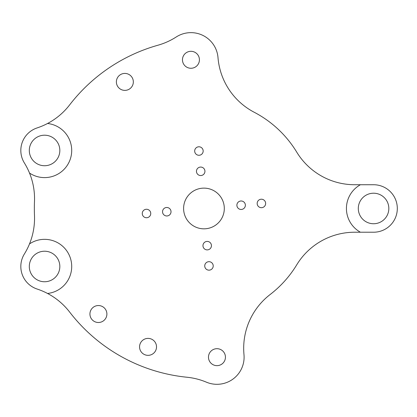 <?xml version="1.0" encoding="UTF-8"?>
<svg xmlns="http://www.w3.org/2000/svg" width="417" height="417" viewBox="0 0 417 417"><rect width="100%" height="100%" fill="white"/><g stroke="black" fill="none" stroke-linecap="round" stroke-linejoin="round"><path stroke-width="0.63" d="M241.125 200.984A4.238 4.238 0 0 0 236.887 205.227A4.238 4.238 0 0 0 241.125 209.464A4.238 4.238 0 0 0 245.368 205.227A4.238 4.238 0 0 0 241.125 200.984M261.402 199.211A4.238 4.238 0 0 0 257.164 203.449A4.238 4.238 0 0 0 261.402 207.692A4.238 4.238 0 0 0 265.645 203.449A4.238 4.238 0 0 0 261.402 199.211M146.503 209.261A4.238 4.238 0 0 0 142.265 213.504A4.238 4.238 0 0 0 146.503 217.742A4.238 4.238 0 0 0 150.745 213.504A4.238 4.238 0 0 0 146.503 209.261M166.779 207.489A4.238 4.238 0 0 0 162.541 211.732A4.238 4.238 0 0 0 166.779 215.97A4.238 4.238 0 0 0 171.022 211.732A4.238 4.238 0 0 0 166.779 207.489M200.702 167.066A4.238 4.238 0 0 0 196.459 171.304A4.238 4.238 0 0 0 200.702 175.547A4.238 4.238 0 0 0 204.94 171.304A4.238 4.238 0 0 0 200.702 167.066M198.925 146.789A4.238 4.238 0 0 0 194.687 151.027A4.238 4.238 0 0 0 198.925 155.27A4.238 4.238 0 0 0 203.168 151.027A4.238 4.238 0 0 0 198.925 146.789M208.98 261.688A4.238 4.238 0 0 0 204.737 265.926A4.238 4.238 0 0 0 208.98 270.164A4.238 4.238 0 0 0 213.217 265.926A4.238 4.238 0 0 0 208.98 261.688M207.207 241.412A4.238 4.238 0 0 0 202.964 245.649A4.238 4.238 0 0 0 207.207 249.892A4.238 4.238 0 0 0 211.445 245.649A4.238 4.238 0 0 0 207.207 241.412M124.855 73.418A8.481 8.481 0 0 0 116.374 81.899A8.481 8.481 0 0 0 124.855 90.38A8.481 8.481 0 0 0 133.336 81.899A8.481 8.481 0 0 0 124.855 73.418M98.412 305.541A8.481 8.481 0 0 0 89.931 314.022A8.481 8.481 0 0 0 98.412 322.503A8.481 8.481 0 0 0 106.893 314.022A8.481 8.481 0 0 0 98.412 305.541M148.04 338.385A8.481 8.481 0 0 0 139.559 346.866A8.481 8.481 0 0 0 148.04 355.347A8.481 8.481 0 0 0 156.521 346.866A8.481 8.481 0 0 0 148.04 338.385M190.944 51.307A8.481 8.481 0 0 0 182.464 59.787A8.481 8.481 0 0 0 190.944 68.268A8.481 8.481 0 0 0 199.425 59.787A8.481 8.481 0 0 0 190.944 51.307M216.96 348.69A8.481 8.481 0 0 0 208.479 357.171A8.481 8.481 0 0 0 216.96 365.652A8.481 8.481 0 0 0 225.441 357.171A8.481 8.481 0 0 0 216.96 348.69M44.567 135.202A15.267 15.267 0 0 0 29.305 150.464A15.267 15.267 0 0 0 44.567 165.731A15.267 15.267 0 0 0 59.834 150.464A15.267 15.267 0 0 0 44.567 135.202M44.567 177.606A27.136 27.136 0 0 0 71.667 151.955A27.136 27.136 0 0 0 47.543 123.489A67.846 67.846 0 0 0 69.634 104.902A169.615 169.615 0 0 1 157.928 45.229A67.846 67.846 0 0 0 176.25 36.967A27.136 27.136 0 0 1 217.982 57.421L218.034 58.036A67.846 67.846 0 0 0 254.208 112.256A108.55 108.55 0 0 1 296.727 152.111A67.846 67.846 0 0 0 354.711 184.731L360.429 184.731A27.136 27.136 0 0 0 360.429 232.222L354.711 232.222A67.846 67.846 0 0 0 296.727 264.842A108.55 108.55 0 0 1 270.153 294.506A67.846 67.846 0 0 0 243.945 354.189L243.997 354.804A27.136 27.136 0 0 1 206.451 382.191A67.846 67.846 0 0 0 186.978 377.239A169.615 169.615 0 0 1 69.634 312.052A67.846 67.846 0 0 0 47.543 293.464A27.136 27.136 0 0 0 70.072 257.206A27.136 27.136 0 0 0 29.508 243.909A67.846 67.846 0 0 0 34.486 215.474A169.615 169.615 0 0 1 34.486 201.479A67.846 67.846 0 0 0 29.508 173.045A27.136 27.136 0 0 0 44.567 177.606M373.564 193.212A15.267 15.267 0 0 0 358.302 208.479A15.267 15.267 0 0 0 373.564 223.741A15.267 15.267 0 0 0 388.832 208.479A15.267 15.267 0 0 0 373.564 193.212M44.567 251.222A15.267 15.267 0 0 0 29.305 266.489A15.267 15.267 0 0 0 44.567 281.751A15.267 15.267 0 0 0 59.834 266.489A15.267 15.267 0 0 0 44.567 251.222M203.955 228.829A20.355 20.355 0 0 1 183.6 208.479A20.355 20.355 0 0 1 203.955 188.124A20.355 20.355 0 0 1 224.304 208.479A20.355 20.355 0 0 1 203.955 228.829M360.429 232.222L373.564 232.222A23.748 23.748 0 0 0 397.312 208.479A23.748 23.748 0 0 0 373.564 184.731L360.429 184.731M47.543 123.489A67.846 67.846 0 0 1 37.139 127.915A23.748 23.748 0 0 0 24.379 162.969A67.846 67.846 0 0 1 29.508 173.045M29.508 243.909A67.846 67.846 0 0 1 24.379 253.989A23.748 23.748 0 0 0 37.139 289.044A67.846 67.846 0 0 1 47.543 293.464"/></g></svg>
